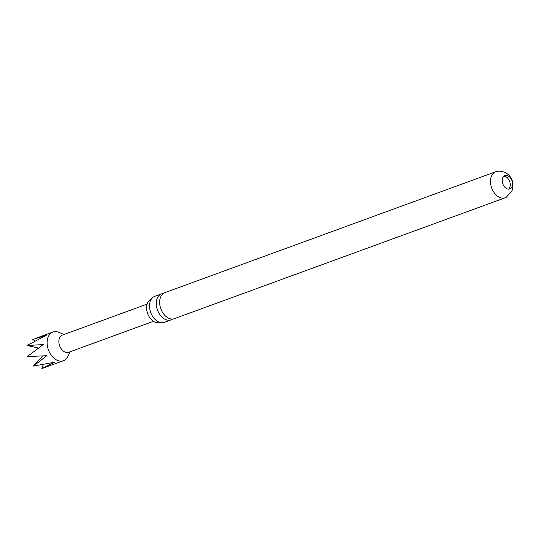 <?xml version="1.0" encoding="UTF-8"?>
<svg xmlns="http://www.w3.org/2000/svg" width="540" height="540" viewBox="0 0 540 540"><rect width="100%" height="100%" fill="white"/><g stroke="black" fill="none" stroke-linecap="round" stroke-linejoin="round"><path stroke-width="0.81" d="M508.592 189.135A7.128 4.826 69.9 0 0 509.625 181.406A7.128 4.826 69.9 0 0 503.854 176.168M34.965 340.983L32.771 339.431L46.251 335.313L27 345.506L38.455 348.044M27 345.506L43.281 344.574L27.284 356.542L46.771 355.718L33.453 366.086L42.613 355.961M33.453 366.086L54.682 362.212L41.897 368.543L43.193 364.568M41.897 368.543L45.495 367.268M159.827 322.4A12.373 8.377 -110.1 0 1 159.239 322.582A12.373 8.377 -110.1 0 1 147.4 312.863A12.373 8.377 -110.1 0 1 151.335 299.16M172.645 319.019A13.851 9.383 -110.1 0 1 171.045 319.869A13.851 9.383 -110.1 0 1 157.181 309.184A13.851 9.383 -110.1 0 1 161.541 293.861A13.851 9.383 -110.1 0 1 163.316 293.483M161.541 293.861L154.784 296.325A13.851 9.383 69.9 0 0 150.437 300.895A13.851 9.383 69.9 0 0 150.424 311.654A13.851 9.383 69.9 0 0 158.018 321.651A13.851 9.383 69.9 0 0 164.288 322.34L171.045 319.869M509.483 189.027A7.128 4.826 69.9 0 0 509.807 188.933A7.128 4.826 69.9 0 0 511.893 180.583A7.128 4.826 69.9 0 0 504.913 175.541A7.128 4.826 69.9 0 0 502.74 183.661A7.128 4.826 69.9 0 0 509.483 189.027M506.223 197.296L511.859 191.113L512.764 188.426L513 183.58C511.663 176.681 507.998 174.386 507.438 173.975C503.874 171.565 500.324 170.728 496.78 171.457A13.851 9.383 69.9 0 0 496.355 171.551A13.851 9.383 69.9 0 0 495.733 171.74A13.851 9.383 69.9 0 0 491.522 187.515A13.851 9.383 69.9 0 0 504.623 197.944A13.851 9.383 69.9 0 0 505.244 197.755A13.851 9.383 69.9 0 0 506.25 197.282M495.733 171.74L164.909 292.626A13.851 9.383 69.9 0 0 160.549 307.949A13.851 9.383 69.9 0 0 173.799 318.829A13.851 9.383 69.9 0 0 174.42 318.641L505.244 197.755M70.301 351.702L67.77 356.643A15.275 10.348 -110.1 0 1 63.41 360.72A15.275 10.348 -110.1 0 1 48.114 348.935A15.275 10.348 -110.1 0 1 52.927 332.033A15.275 10.348 -110.1 0 1 58.894 332.336L64.01 334.483M153.4 321.334L68.627 352.31A9.167 6.21 -110.1 0 1 59.447 345.236A9.167 6.21 -110.1 0 1 62.336 335.097L147.109 304.121M52.927 332.033L35.066 338.553M63.41 360.72L45.556 367.247"/></g></svg>
